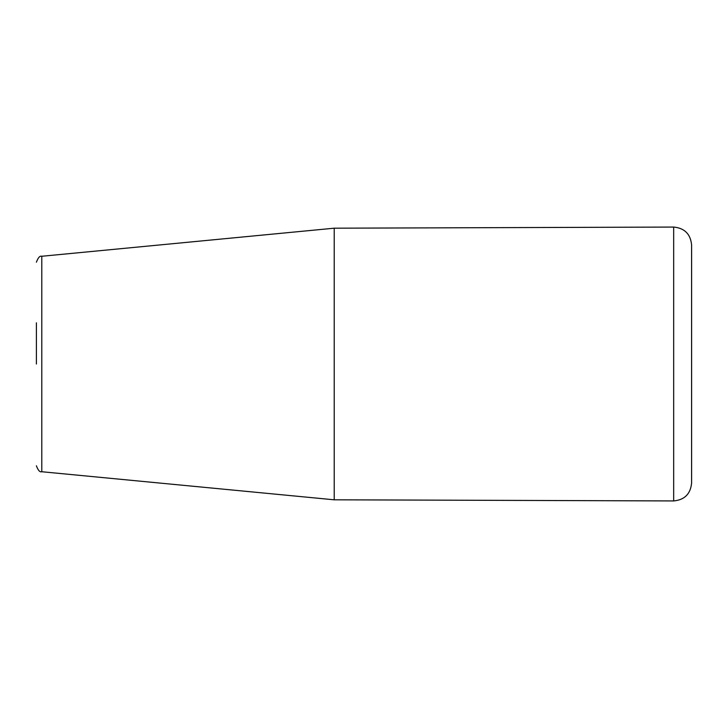 <?xml version="1.0" encoding="UTF-8"?>
<svg xmlns="http://www.w3.org/2000/svg" width="728" height="728" viewBox="0 0 728 728"><rect width="100%" height="100%" fill="white"/><g stroke="black" fill="none" stroke-linecap="round" stroke-linejoin="round"><path stroke-width="1.09" d="M36.4 322.804L36.4 364M691.6 483.064L691.6 244.936C690.535 234.052 684.557 228.092 673.673 227.063L673.673 500.937C684.557 499.909 690.535 493.948 691.6 483.064M36.4 465.802C38.111 470.406 39.904 472.381 41.787 471.735L41.787 256.265L334.216 228.192L334.216 499.808L673.673 500.937M41.787 256.265C39.904 255.619 38.111 257.594 36.4 262.198M41.787 471.735L334.216 499.808M334.216 228.192L673.673 227.063"/></g></svg>
